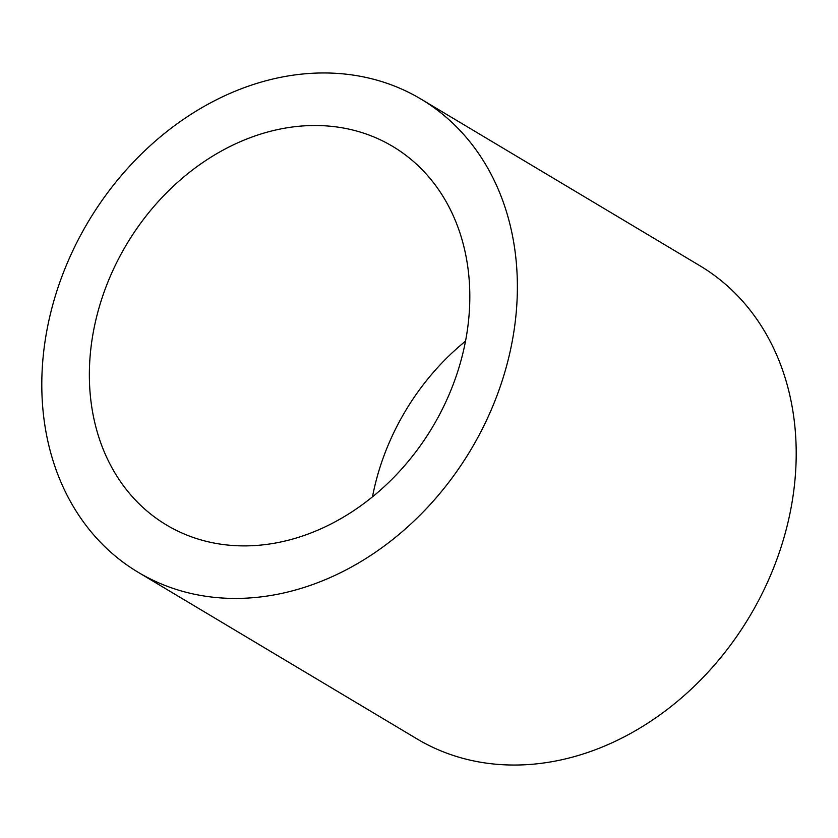 <?xml version="1.0" encoding="UTF-8"?>
<svg xmlns="http://www.w3.org/2000/svg" width="838" height="838" viewBox="0 0 838 838"><rect width="100%" height="100%" fill="white"/><g stroke="black" fill="none" stroke-linecap="round" stroke-linejoin="round"><path stroke-width="1.26" d="M262.954 133.378A220.509 178.169 -59.1 0 0 96.496 317.309A220.509 178.169 -59.1 0 0 166.479 524.986A220.509 178.169 -59.1 0 0 296.223 538.027A220.509 178.169 -59.1 0 0 462.681 354.097A220.509 178.169 -59.1 0 0 392.697 146.409A220.509 178.169 -59.1 0 0 262.954 133.378M465.519 341.15A220.509 178.169 -59.1 0 0 372.481 496.85M138.207 572.312L417.031 738.917A275.639 222.709 -59.1 0 0 579.205 755.206A275.639 222.709 -59.1 0 0 787.28 525.3A275.639 222.709 -59.1 0 0 699.793 265.688L420.969 99.083A275.639 222.709 -59.1 0 0 258.795 82.794A275.639 222.709 -59.1 0 0 50.72 312.7A275.639 222.709 -59.1 0 0 138.207 572.312A275.639 222.709 -59.1 0 0 300.381 588.601A275.639 222.709 -59.1 0 0 508.457 358.695A275.639 222.709 -59.1 0 0 420.969 99.083"/></g></svg>
